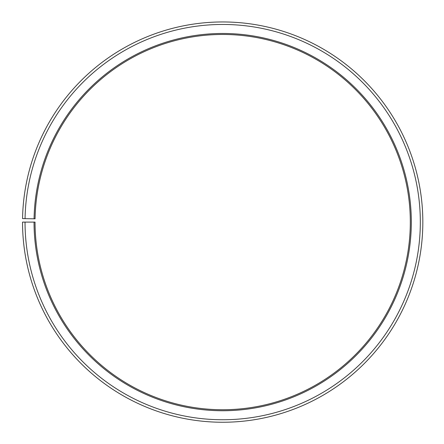 <?xml version="1.0" encoding="UTF-8"?>
<svg xmlns="http://www.w3.org/2000/svg" width="444" height="444" viewBox="0 0 444 444"><rect width="100%" height="100%" fill="white"/><g stroke="black" fill="none" stroke-linecap="round" stroke-linejoin="round"><path stroke-width="0.67" d="M35.07 218.825A187.64 187.64 0 0 1 318.381 60.706A187.64 187.64 0 0 1 315.551 385.142A187.64 187.64 0 0 1 35.043 222.1L34.038 222.1A188.639 188.639 0 0 0 316.045 386.014A188.639 188.639 0 0 0 318.892 59.846A188.639 188.639 0 0 0 34.071 218.809L35.07 218.825M25.036 222.1A197.647 197.647 0 0 0 320.507 393.839A197.647 197.647 0 0 0 323.487 52.098A197.647 197.647 0 0 0 25.064 218.653L22.561 218.609A200.15 200.15 0 0 1 324.764 49.944A200.15 200.15 0 0 1 321.745 396.015A200.15 200.15 0 0 1 22.533 222.1L34.038 222.1M25.064 218.653L34.071 218.809"/></g></svg>
